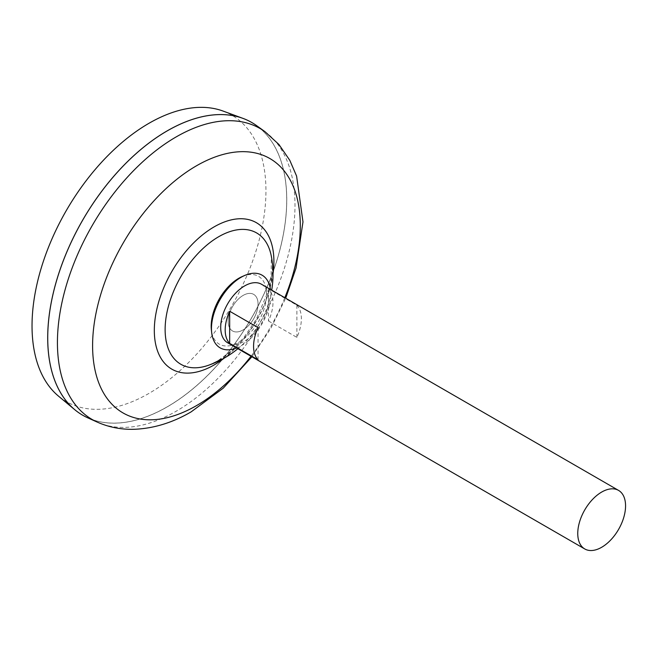 <?xml version="1.0" encoding="UTF-8"?>
<svg xmlns="http://www.w3.org/2000/svg" width="658" height="658" viewBox="0 0 658 658"><rect width="100%" height="100%" fill="white"/><g stroke="black" fill="none" stroke-linecap="round" stroke-linejoin="round"><path stroke-width="0.49" stroke-dasharray="3.29 2.47" d="M243.106 329.921A21.13 12.198 -60 0 1 228.17 321.301A21.13 12.198 -60 0 1 243.106 295.426A21.13 12.198 -60 0 1 258.051 304.045A21.13 12.198 -60 0 1 243.106 329.921A21.13 12.198 -60 0 1 228.17 321.301A21.13 12.198 -60 0 1 243.106 295.426A21.13 12.198 -60 0 1 258.051 304.045A21.13 12.198 -60 0 1 243.106 329.921M261.506 284.256A33.805 19.518 -60 0 1 266.687 311.349A33.805 19.518 -60 0 1 244.603 341.14A33.805 19.518 -60 0 1 227.701 342.81M223.062 111.062A165.397 95.492 -60 0 1 259.137 240.154A165.397 95.492 -60 0 1 148.988 393.385A165.397 95.492 -60 0 1 58.48 396.116M251.743 122.487A169.024 97.581 -60 0 1 277.627 257.936A169.024 97.581 -60 0 1 167.214 406.866A169.024 97.581 -60 0 1 82.719 415.239M167.247 406.841A168.983 97.557 -60 0 1 82.76 415.214A168.983 97.557 -60 0 1 56.851 279.806A168.983 97.557 -60 0 1 167.247 130.901A168.983 97.557 -60 0 1 251.734 122.536A168.983 97.557 -60 0 1 277.635 257.936A168.983 97.557 -60 0 1 167.247 406.841M167.231 130.876A168.983 97.557 -60 0 1 251.701 122.52A168.983 97.557 -60 0 1 277.61 257.92A168.983 97.557 -60 0 1 167.214 406.825A168.983 97.557 -60 0 1 82.727 415.198A168.983 97.557 -60 0 1 47.73 337.858M256.505 125.571A169.024 97.581 -60 0 1 276.294 262.402A169.024 97.581 -60 0 1 167.247 406.883A169.024 97.581 -60 0 1 87.769 417.83M208.323 365.33L217.411 361.094L230.514 351.561L243.616 337.875L256.258 319.385L268.505 290.515L271.112 278.869L271.318 256.225A75.81 43.765 -60 0 1 272.338 267.65A75.81 43.765 -60 0 1 218.736 360.502M268.505 320.997L296.89 337.389A33.805 19.518 120 0 0 296.89 305.205L268.505 288.821A33.805 19.518 -60 0 1 268.505 320.997L268.505 288.821M258.051 359.811L258.051 327.635M296.89 337.389L296.89 305.205M242.202 276.557A39.184 22.619 -60 0 1 266.589 294.241A39.184 22.619 -60 0 1 238.887 342.226A39.184 22.619 -60 0 1 211.382 329.946M270.463 289.438A41.956 24.223 -60 0 1 241.132 345.795A41.956 24.223 -60 0 1 236.658 347.983M264.919 131.625A167.979 96.989 -60 0 1 284.585 267.617A167.979 96.989 -60 0 1 176.212 411.209A167.979 96.989 -60 0 1 97.219 422.091M273.021 273.695A84.553 48.815 -60 0 1 224.304 358.067M284.807 297.712A146.866 84.792 -60 0 1 251.011 356.266M237.892 348.699A96.463 96.463 0 0 0 271.696 290.145M251.899 356.784L270.685 328.589L285.704 298.23"/><path stroke-width="0.99" d="M584.756 548.953L227.701 342.81A33.805 19.518 -60 0 1 222.519 315.725A33.805 19.518 -60 0 1 244.603 285.934A33.805 19.518 -60 0 1 261.506 284.256L618.561 490.399A33.805 19.518 -60 0 1 623.743 517.492A33.805 19.518 -60 0 1 601.659 547.283A33.805 19.518 -60 0 1 584.756 548.953A33.805 19.518 -60 0 1 579.575 521.868A33.805 19.518 -60 0 1 601.659 492.077A33.805 19.518 -60 0 1 618.561 490.399M229.667 311.242L258.051 327.635A33.805 19.518 120 0 0 258.051 359.811L229.667 343.427A33.805 19.518 -60 0 1 229.667 311.242L229.667 343.427M82.719 415.239A169.024 97.581 -60 0 1 74.724 409.663L58.48 396.116A165.397 95.492 -60 0 1 43.296 261.53A165.397 95.492 -60 0 1 148.988 123.285A165.397 95.492 -60 0 1 223.062 111.062L242.909 118.358A169.024 97.581 -60 0 1 251.743 122.487M74.724 409.663A169.024 97.581 -60 0 1 59.212 272.124A169.024 97.581 -60 0 1 167.214 130.852A169.024 97.581 -60 0 1 242.909 118.358M47.73 337.858A168.983 97.557 -60 0 1 167.214 130.884A168.983 97.557 -60 0 1 167.231 130.876M87.769 417.83A169.024 97.581 -60 0 1 55.552 284.264A169.024 97.581 -60 0 1 167.247 130.868A169.024 97.581 -60 0 1 256.505 125.571L264.919 131.625A167.979 96.989 -60 0 0 176.212 136.889A167.979 96.989 -60 0 0 65.2 289.347A167.979 96.989 -60 0 0 97.219 422.091L87.769 417.83M218.736 360.502A75.81 43.765 -60 0 1 208.323 365.33A75.81 43.765 -60 0 1 165.125 329.551A75.81 43.765 -60 0 1 218.736 236.699A75.81 43.765 -60 0 1 271.318 256.225A96.463 96.463 0 0 1 271.696 290.145M208.323 365.33L208.323 365.33A96.463 96.463 0 0 0 237.892 348.699M236.658 347.983A41.956 24.223 -60 0 1 211.679 332.635L211.382 329.946A39.184 22.619 -60 0 1 211.177 326.228A39.184 22.619 -60 0 1 238.887 278.244A39.184 22.619 -60 0 1 242.202 276.557L244.686 275.472A41.956 24.223 -60 0 1 270.463 289.438M211.679 332.635A41.956 24.223 -60 0 1 241.132 277.273A41.956 24.223 -60 0 1 244.686 275.472M251.011 356.266A146.866 84.792 -60 0 1 196.446 405.649A146.866 84.792 -60 0 1 92.597 345.689A146.866 84.792 -60 0 1 196.446 165.816A146.866 84.792 -60 0 1 287.143 174.954A146.866 84.792 -60 0 1 284.807 297.712M224.304 358.067A84.553 48.815 -60 0 1 214.105 364.968A84.553 48.815 -60 0 1 154.317 330.448A84.553 48.815 -60 0 1 214.105 226.887A84.553 48.815 -60 0 1 273.021 273.695M97.219 422.091C108.948 427.281 121.319 429.674 134.331 429.287C153.717 428.49 172.659 422.683 191.157 411.85L223.243 388.162L251.899 356.784M285.704 298.23L296.059 267.979L302.976 221.902L296.594 176.073L289.775 160.281L278.934 144.48L264.919 131.625"/></g></svg>
